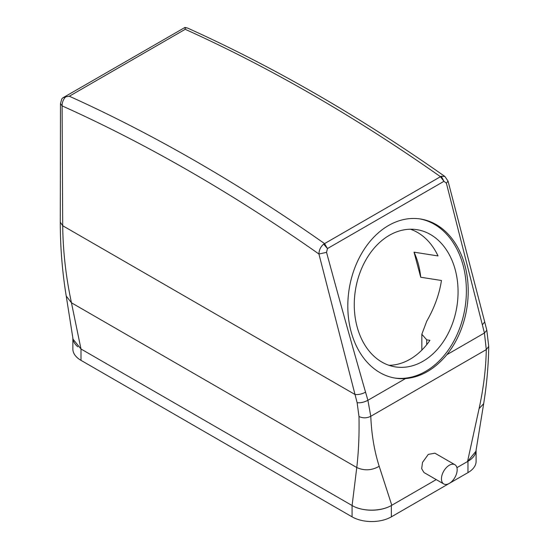 <?xml version="1.0" encoding="UTF-8"?>
<svg xmlns="http://www.w3.org/2000/svg" width="549" height="549" viewBox="0 0 549 549"><rect width="100%" height="100%" fill="white"/><g stroke="black" fill="none" stroke-linecap="round" stroke-linejoin="round"><path stroke-width="0.82" d="M442.412 473.952A11.11 6.416 -60 0 1 454.867 464.701A11.11 6.416 -60 0 1 456.205 474.693A11.11 6.416 -60 0 1 443.75 483.944A11.11 6.416 -60 0 1 442.412 473.952M443.75 483.944L423.952 472.517L421.68 468.688L422.49 462.45L428.295 454.394L434.918 453.186L454.867 464.701M185.253 27.8L187.449 28.02L184.958 27.45L185.219 29.31L69.325 96.226A1666.778 962.322 60 0 1 324.493 243.55L327.472 248.56L326.538 252.348C339.323 299.486 352.328 346.103 365.552 392.192L367.905 400.29L370.781 416.286C371.543 434.506 374.356 451.182 379.201 466.3L391.794 505.265L436.235 479.606L391.362 505.512A27.779 16.038 0 0 1 357.104 507.811M185.219 29.31A1666.778 962.322 60 0 1 440.387 176.634L443.949 181.314L327.472 248.56L323.663 244.133L441.279 176.236L443.949 181.314L446.378 183.153L484.431 333.017L486.29 349.596C485.94 368.468 483.539 388.143 479.092 408.628L467.542 461.531L456.919 467.666L467.968 461.284A27.779 16.038 0 0 0 476.107 450.036L476.107 461.284A27.779 16.038 0 0 1 467.968 472.62L467.968 461.284M405.491 378.59C420.836 377.238 434.616 369.278 446.845 354.716A80.559 59.615 98.9 0 0 464.976 265.689A80.559 59.615 98.9 0 0 420.513 218.989A80.559 59.615 98.9 0 0 362.958 251.264A80.559 59.615 98.9 0 0 351.051 331.466A80.559 59.615 98.9 0 0 395.513 378.165A80.559 59.615 98.9 0 0 405.491 378.59L367.905 400.29C364.22 402.225 360.631 403.035 357.131 402.726L358.984 416.526C359.348 434.822 358.614 451.82 356.768 467.522L352.101 505.526C362.429 511.792 381.335 511.613 391.794 505.265M488.734 346.268L488.734 346.385C488.473 365.202 486.791 384.293 483.676 403.652L475.908 451.292L467.542 461.531M352.101 505.526L80.978 348.992L73.044 339.172L66.23 296.035L71.459 302.794L80.978 348.992A27.779 16.038 0 0 0 80.998 349.006L352.074 505.512A27.779 16.038 0 0 0 352.101 505.526M394.594 378.007A80.559 59.615 98.9 0 0 463.13 265.4A80.559 59.615 98.9 0 0 419.587 218.859M60.273 222.283L60.472 103.548L62.099 105.868L62.71 225.728C62.984 251.092 65.901 276.778 71.459 302.794L356.768 467.522C364.261 470.918 371.735 470.507 379.201 466.3M323.663 244.133C320.616 246.727 319.044 250.021 318.935 254.029L357.131 402.726M426.717 344.655L426.717 339.838L421.838 334.238L426.717 321.234C434.451 307.756 439.358 294.175 441.451 280.491L420.719 277.238A69.449 51.393 98.9 0 0 418.359 264.138A69.449 51.393 98.9 0 0 414.035 252.169L420.719 277.238M414.035 252.169L438.027 255.937A69.449 51.393 98.9 0 0 410.398 229.221M441.279 176.236L444.882 176.455L448.053 181.149L446.378 183.153M69.325 96.226L65.75 96.796C63.327 99.294 62.106 102.32 62.099 105.868A1658.447 957.511 60 0 1 318.935 254.029L326.538 252.348M455.279 269.936A69.449 51.393 98.9 0 0 416.945 229.681A69.449 51.393 98.9 0 0 367.329 257.495A69.449 51.393 98.9 0 0 357.063 326.641A69.449 51.393 98.9 0 0 395.39 366.897A69.449 51.393 98.9 0 0 445.006 339.076A69.449 51.393 98.9 0 0 455.279 269.936M65.75 96.796L62.936 97.791L61.838 98.806L60.472 103.548M184.958 27.45L62.936 97.791M187.449 28.02L187.449 28.02C273.313 66.683 359.121 116.155 444.882 176.455M389.021 365.325A69.449 51.393 98.9 0 0 429.936 340.339L426.717 339.838M72.859 337.978L72.859 349.006A27.779 16.038 0 0 0 80.998 360.35L80.998 349.006M467.968 472.62L391.362 516.849A27.779 16.038 0 0 1 352.074 516.849L80.998 360.35M72.866 338.026A27.779 16.038 0 0 0 77.834 346.824M488.734 346.385L486.29 349.596L370.781 416.286C366.849 418.249 362.916 418.331 358.984 416.526M446.845 354.716L484.431 333.017L486.812 330.23L488.727 346.385M483.676 403.652L479.092 408.628M60.273 222.16L62.71 225.728L355.059 394.518C358.463 394.813 361.963 394.038 365.552 392.192M66.23 296.007L66.23 296.035C62.284 271.851 60.294 247.27 60.266 222.283M448.053 181.149L484.719 321.961L482.413 324.727M352.074 516.849L352.074 505.512M391.362 516.849L391.362 505.512M484.719 321.961L486.812 330.23M421.838 350.104L421.838 334.238"/></g></svg>
